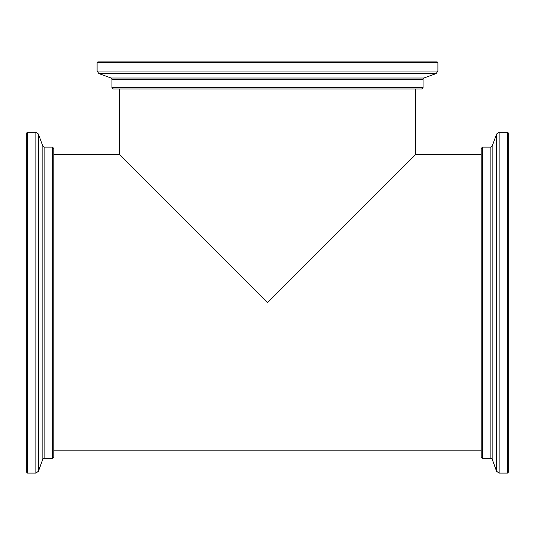 <?xml version="1.0" encoding="UTF-8"?>
<svg xmlns="http://www.w3.org/2000/svg" width="535" height="535" viewBox="0 0 535 535"><rect width="100%" height="100%" fill="white"/><g stroke="black" fill="none" stroke-linecap="round" stroke-linejoin="round"><path stroke-width="0.8" d="M119.332 88.964L119.332 154.495L53.801 154.495M415.668 88.964L415.668 154.495L267.5 302.663L119.332 154.495M481.199 450.838L53.801 450.838M499.135 132.245L507.575 132.245L507.575 473.087L499.135 473.087L499.135 132.245L496.594 134.024L492.146 146.236L492.146 459.097L496.594 471.302L496.594 134.024M507.575 132.245L508.25 132.921L508.25 472.405L507.575 473.087M482.55 147.125L482.55 458.207L481.199 456.857L481.199 148.476L482.55 147.125L490.876 147.125L492.146 146.236M482.55 458.207L490.876 458.207L492.146 459.097M27.425 473.087L27.425 132.245L35.865 132.245L35.865 473.087L27.425 473.087L26.75 472.405L26.75 132.921L27.425 132.245M52.45 458.207L52.45 147.125L53.801 148.476L53.801 456.857L52.45 458.207L44.124 458.207L42.853 459.097L42.853 146.236L38.406 134.024L38.406 471.302L35.865 473.087M97.082 62.595L437.918 62.595L437.918 71.028L97.082 71.028L97.082 62.595L97.758 61.913L437.242 61.913L437.918 62.595M111.962 87.613L423.038 87.613L421.687 88.964L113.313 88.964L111.962 87.613L111.962 79.287L111.066 78.016L423.934 78.016L436.139 73.576L98.861 73.576L97.082 71.028M490.876 458.207L490.876 147.125M52.45 147.125L44.124 147.125L44.124 458.207M423.038 87.613L423.038 79.287L111.962 79.287M481.199 154.495L415.668 154.495M496.594 471.302L499.135 473.087M42.853 459.097L38.406 471.302M44.124 147.125L42.853 146.236M38.406 134.024L35.865 132.245M111.066 78.016L98.861 73.576M423.038 79.287L423.934 78.016M436.139 73.576L437.918 71.028"/></g></svg>
